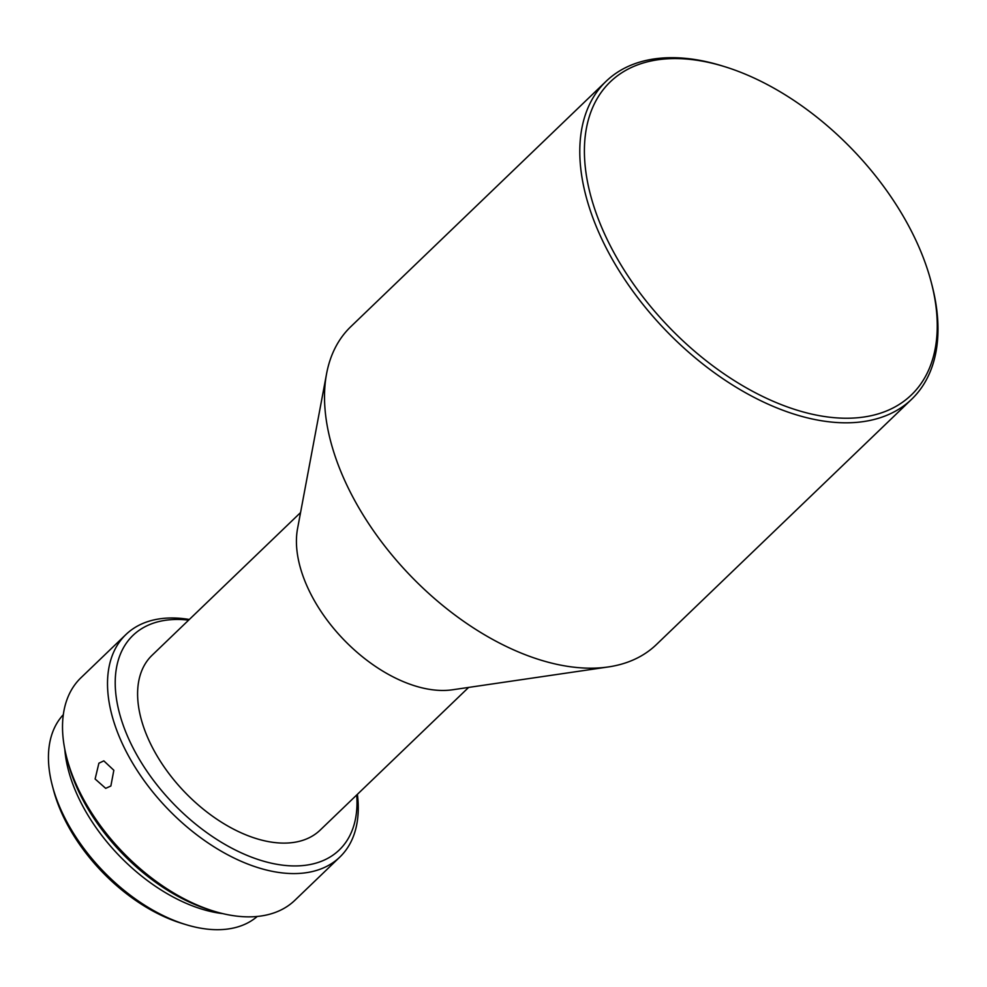 <?xml version="1.0" encoding="UTF-8"?>
<svg xmlns="http://www.w3.org/2000/svg" width="987" height="987" viewBox="0 0 987 987"><rect width="100%" height="100%" fill="white"/><g stroke="black" fill="none" stroke-linecap="round" stroke-linejoin="round"><path stroke-width="1.48" d="M593.088 203.951A217.177 127.656 46.1 0 0 811.215 413.985A217.177 127.656 46.1 0 0 931.099 281.714A217.177 127.656 46.1 0 0 928.557 272.844A217.177 127.656 46.1 0 0 724.298 66.548A217.177 127.656 46.1 0 0 593.088 203.951M931.099 281.714L931.753 284.219A220.483 129.605 -133.9 0 1 911.68 399.229A220.483 129.605 -133.9 0 1 737.98 388.36A220.483 129.605 -133.9 0 1 588.61 205.284A220.483 129.605 -133.9 0 1 606.104 81.292A220.483 129.605 -133.9 0 1 721.818 65.784L724.298 66.548M911.68 399.229L656.392 644.573A220.483 129.605 -133.9 0 1 608.337 666.941A220.483 129.605 -133.9 0 1 559.086 664.806A220.483 129.605 -133.9 0 1 333.322 450.64A220.483 129.605 -133.9 0 1 326.574 373.765A220.483 129.605 -133.9 0 1 350.829 326.635L606.104 81.292M608.337 666.941L452.539 689.777A121.265 71.286 -133.9 0 1 425.446 688.605A121.265 71.286 -133.9 0 1 297.568 528.538L326.574 373.765M468.628 687.421L320.146 830.129A121.265 71.286 -133.9 0 1 266.626 841.257A121.265 71.286 -133.9 0 1 158.808 758.769A121.265 71.286 -133.9 0 1 152.084 655.269L300.566 512.561M188.653 620.12A148.827 87.485 46.1 0 0 122.943 724.47A148.827 87.485 46.1 0 0 273.559 863.662A148.827 87.485 46.1 0 0 356.714 794.991M357.393 794.325A154.342 90.718 -133.9 0 1 339.849 857.061A154.342 90.718 -133.9 0 1 271.733 871.225A154.342 90.718 -133.9 0 1 134.516 766.245A154.342 90.718 -133.9 0 1 125.954 634.505A154.342 90.718 -133.9 0 1 189.331 619.466M339.849 857.061L294.829 900.329A154.342 90.718 -133.9 0 1 226.714 914.493A154.342 90.718 -133.9 0 1 213.846 911.174A154.342 90.718 -133.9 0 1 66.882 758.263A154.342 90.718 -133.9 0 1 80.934 677.773L125.954 634.505M110.865 785.997L113.838 770.267L103.82 760.866L98.885 763.21L95.122 778.99L105.695 788.354L110.865 785.997M257.262 916.454A140.006 82.303 -133.9 0 1 197.388 927.558A140.006 82.303 -133.9 0 1 185.716 924.56A140.006 82.303 -133.9 0 1 52.397 785.849A140.006 82.303 -133.9 0 1 63.328 714.674M64.797 749.244A140.006 82.303 46.1 0 0 213.463 912.111A140.006 82.303 46.1 0 0 222.778 913.617M213.846 911.174L209.7 909.903A148.827 87.485 -133.9 0 1 67.98 762.457L66.882 758.263M185.716 924.56L181.571 923.289A134.491 79.059 -133.9 0 1 53.495 790.032L52.397 785.849"/></g></svg>
